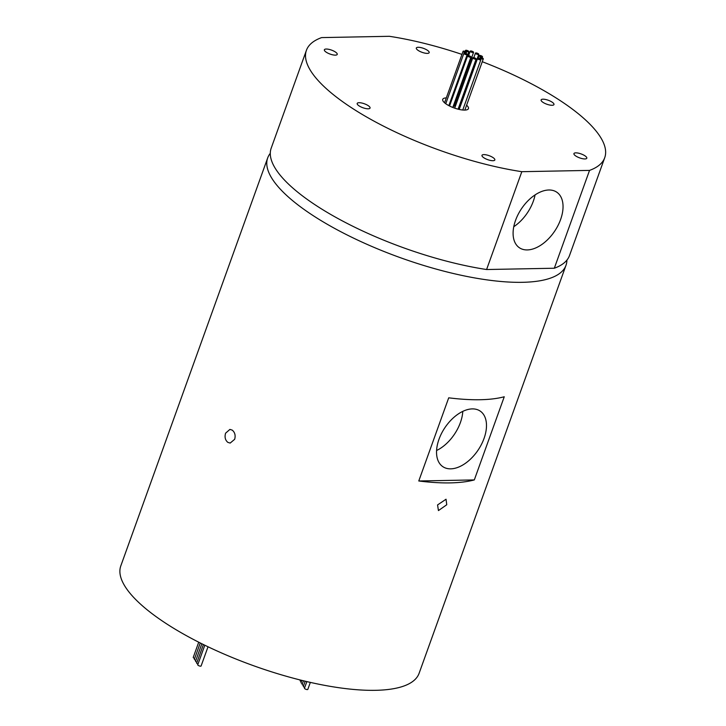 <?xml version="1.0" encoding="UTF-8"?>
<svg xmlns="http://www.w3.org/2000/svg" width="726" height="726" viewBox="0 0 726 726"><rect width="100%" height="100%" fill="white"/><g stroke="black" fill="none" stroke-linecap="round" stroke-linejoin="round"><path stroke-width="1.09" d="M196.991 662.293A1.779 0.544 -160.2 0 1 196.047 661.822A1.779 0.544 -160.2 0 1 195.575 661.205L201.846 643.762M198.007 664.108A1.779 0.544 -160.2 0 1 197.191 663.691A1.779 0.544 -160.2 0 1 196.71 663.065L203.389 644.525M208.026 646.775L201.102 665.987A1.779 0.544 -160.2 0 1 199.986 666.105A1.779 0.544 -160.2 0 1 198.243 665.406A1.779 0.544 -160.2 0 1 197.762 664.78L204.805 645.223M195.866 660.379A1.779 0.544 -160.2 0 1 194.858 659.889A1.779 0.544 -160.2 0 1 194.386 659.262L200.249 642.964M194.668 658.491A1.779 0.544 -160.2 0 1 193.724 658.019A1.779 0.544 -160.2 0 1 193.243 657.393L198.724 642.192M301.317 681.669A1.779 0.544 -160.2 0 1 300.609 681.297A1.779 0.544 -160.2 0 1 300.137 680.67L300.373 680.017M303.622 685.507A1.779 0.544 -160.2 0 1 302.624 685.017A1.779 0.544 -160.2 0 1 302.143 684.391L303.441 680.779M302.424 683.62A1.779 0.544 -160.2 0 1 301.481 683.148A1.779 0.544 -160.2 0 1 301 682.531L301.78 680.371M304.748 687.422A1.779 0.544 -160.2 0 1 303.804 686.95A1.779 0.544 -160.2 0 1 303.332 686.333L305.183 681.197M310.338 682.386L307.815 689.401A1.779 0.544 -160.2 0 1 306.699 689.518A1.779 0.544 -160.2 0 1 304.947 688.82A1.779 0.544 -160.2 0 1 304.466 688.194L306.844 681.587M438.985 439.303A33.478 20.019 -56.2 0 1 480.149 411.052A33.478 20.019 -56.2 0 1 484.042 438.44A33.478 20.019 -56.2 0 1 442.878 466.691A33.478 20.019 -56.2 0 1 438.985 439.303M436.58 450.51A33.478 20.019 123.8 0 0 460.384 422.596A33.478 20.019 123.8 0 0 462.789 411.388M232.229 430.128L229.915 429.411L225.577 433.195C224.479 437.088 225.223 440.147 227.828 442.361L230.178 443.078L234.68 439.284C235.714 435.4 234.897 432.342 232.229 430.128M446.753 504.752L446.045 499.225L437.56 504.933L438.44 510.578L446.753 504.752M560.599 219.533A33.478 20.019 123.8 0 0 556.697 192.145A33.478 20.019 123.8 0 0 515.542 220.386A33.478 20.019 123.8 0 0 519.435 247.775A33.478 20.019 123.8 0 0 560.599 219.533M513.763 226.721A33.478 20.019 123.8 0 0 533.301 201.247A33.478 20.019 123.8 0 0 535.071 194.913M365.269 108.437A6.833 2.105 19.8 0 0 370.051 108.065A6.833 2.105 19.8 0 0 361.984 103.065A6.833 2.105 19.8 0 0 357.192 103.437A6.833 2.105 19.8 0 0 365.269 108.437M494.651 160.255A6.833 2.105 19.8 0 0 494.842 159.974A6.833 2.105 19.8 0 0 489.623 155.863A6.833 2.105 19.8 0 0 482.173 155.065A6.833 2.105 19.8 0 0 481.982 155.346A6.833 2.105 19.8 0 0 487.2 159.457A6.833 2.105 19.8 0 0 494.651 160.255M584.965 155.809A6.833 2.105 19.8 0 0 578.241 153.113A6.833 2.105 19.8 0 0 573.939 153.585A6.833 2.105 19.8 0 0 575.772 155.99A6.833 2.105 19.8 0 0 582.497 158.685A6.833 2.105 19.8 0 0 586.799 158.214A6.833 2.105 19.8 0 0 584.965 155.809M545.898 99.553A6.833 2.105 19.8 0 0 541.106 99.925A6.833 2.105 19.8 0 0 549.183 104.916A6.833 2.105 19.8 0 0 553.965 104.553A6.833 2.105 19.8 0 0 545.898 99.553M416.515 47.734A6.833 2.105 19.8 0 0 416.325 48.016A6.833 2.105 19.8 0 0 421.534 52.127A6.833 2.105 19.8 0 0 428.993 52.925A6.833 2.105 19.8 0 0 429.184 52.644A6.833 2.105 19.8 0 0 423.966 48.533A6.833 2.105 19.8 0 0 416.515 47.734M326.201 52.172A6.833 2.105 19.8 0 0 332.916 54.877A6.833 2.105 19.8 0 0 337.227 54.405A6.833 2.105 19.8 0 0 335.394 52A6.833 2.105 19.8 0 0 328.669 49.295A6.833 2.105 19.8 0 0 324.368 49.767A6.833 2.105 19.8 0 0 326.201 52.172M465.956 51.864A1.779 0.544 19.8 0 0 464.213 51.156A1.779 0.544 19.8 0 0 463.088 51.283A1.779 0.544 19.8 0 0 463.569 51.909A1.779 0.544 19.8 0 0 465.312 52.608A1.779 0.544 19.8 0 0 466.437 52.49A1.779 0.544 19.8 0 0 465.956 51.864M466.754 53.915A1.779 0.544 19.8 0 0 465.012 53.216A1.779 0.544 19.8 0 0 463.887 53.334A1.779 0.544 19.8 0 0 464.368 53.96A1.779 0.544 19.8 0 0 466.11 54.668A1.779 0.544 19.8 0 0 467.235 54.541A1.779 0.544 19.8 0 0 466.754 53.915M470.466 56.401A1.779 0.544 19.8 0 0 468.724 55.702A1.779 0.544 19.8 0 0 467.608 55.829A1.779 0.544 19.8 0 0 468.079 56.447A1.779 0.544 19.8 0 0 469.831 57.154A1.779 0.544 19.8 0 0 470.947 57.027A1.779 0.544 19.8 0 0 470.466 56.401M475.684 58.379A1.779 0.544 19.8 0 0 473.933 57.672A1.779 0.544 19.8 0 0 472.817 57.799A1.779 0.544 19.8 0 0 473.288 58.425A1.779 0.544 19.8 0 0 475.04 59.124A1.779 0.544 19.8 0 0 476.156 58.997A1.779 0.544 19.8 0 0 475.684 58.379M480.403 59.078A1.779 0.544 19.8 0 0 478.652 58.37A1.779 0.544 19.8 0 0 477.536 58.497A1.779 0.544 19.8 0 0 478.007 59.124A1.779 0.544 19.8 0 0 479.759 59.822A1.779 0.544 19.8 0 0 480.875 59.704A1.779 0.544 19.8 0 0 480.403 59.078M482.817 58.234A1.779 0.544 19.8 0 0 481.075 57.535A1.779 0.544 19.8 0 0 479.95 57.663A1.779 0.544 19.8 0 0 480.43 58.289A1.779 0.544 19.8 0 0 482.182 58.987A1.779 0.544 19.8 0 0 483.298 58.86A1.779 0.544 19.8 0 0 482.817 58.234M482.019 56.183A1.779 0.544 19.8 0 0 480.276 55.485A1.779 0.544 19.8 0 0 479.151 55.603A1.779 0.544 19.8 0 0 479.632 56.229A1.779 0.544 19.8 0 0 481.383 56.927A1.779 0.544 19.8 0 0 482.5 56.809A1.779 0.544 19.8 0 0 482.019 56.183M478.307 53.697A1.779 0.544 19.8 0 0 476.555 52.998A1.779 0.544 19.8 0 0 475.439 53.116A1.779 0.544 19.8 0 0 475.92 53.742A1.779 0.544 19.8 0 0 477.663 54.441A1.779 0.544 19.8 0 0 478.788 54.323A1.779 0.544 19.8 0 0 478.307 53.697M473.098 51.727A1.779 0.544 19.8 0 0 471.346 51.02A1.779 0.544 19.8 0 0 470.23 51.147A1.779 0.544 19.8 0 0 470.702 51.773A1.779 0.544 19.8 0 0 472.454 52.472A1.779 0.544 19.8 0 0 473.57 52.354A1.779 0.544 19.8 0 0 473.098 51.727M468.379 51.029A1.779 0.544 19.8 0 0 466.627 50.321A1.779 0.544 19.8 0 0 465.511 50.448A1.779 0.544 19.8 0 0 465.992 51.074A1.779 0.544 19.8 0 0 467.735 51.773A1.779 0.544 19.8 0 0 468.86 51.646A1.779 0.544 19.8 0 0 468.379 51.029M446.308 97.901A13.667 4.22 19.8 0 0 442.724 99.362A13.667 4.22 19.8 0 0 446.39 104.172A13.667 4.22 19.8 0 0 459.83 109.572A13.667 4.22 19.8 0 0 468.442 108.619A13.667 4.22 19.8 0 0 466.609 105.216M306.426 50.294L271.206 148.14A158.522 48.932 -160.2 0 0 313.686 203.87A158.522 48.932 -160.2 0 0 486.592 269.527L521.822 171.69A158.522 48.932 -160.2 0 1 348.916 106.032A158.522 48.932 -160.2 0 1 306.426 50.294A158.522 48.932 -160.2 0 1 321.618 37.598L389.345 36.3A158.522 48.932 -160.2 0 1 461.963 54.405M566.906 260.117A158.522 48.932 -160.2 0 1 565.99 265.317A158.522 48.932 -160.2 0 1 466.137 276.297A158.522 48.932 -160.2 0 1 310.165 213.653A158.522 48.932 -160.2 0 1 267.685 157.923A158.522 48.932 -160.2 0 1 270.29 153.331M565.99 265.317L419.102 673.311A158.522 48.932 -160.2 0 1 319.249 684.3A158.522 48.932 -160.2 0 1 163.277 621.647A158.522 48.932 -160.2 0 1 120.797 565.917L267.685 157.923M418.775 480.984A158.522 48.932 19.8 0 0 474.314 479.922L418.775 480.984L448.713 397.821A158.522 48.932 -160.2 0 0 504.252 396.759L474.314 479.922M457.543 100.215A13.667 4.22 19.8 0 0 456.472 99.834M521.822 171.69L589.539 170.392A158.522 48.932 -160.2 0 0 604.731 157.687L569.511 255.534A158.522 48.932 -160.2 0 1 554.319 268.23L589.539 170.392M471.628 57.762A158.522 48.932 -160.2 0 1 472.69 58.144M482.273 61.719A158.522 48.932 -160.2 0 1 604.731 157.687M486.592 269.527L554.319 268.23M458.415 108.283A1.779 0.544 19.8 0 0 459.413 108.129L478.788 54.323M448.886 105.651A1.779 0.544 19.8 0 0 449.485 105.461L468.86 51.646M455.783 105.116A13.667 4.22 19.8 0 0 454.712 104.725M453.205 106.305A1.779 0.544 19.8 0 0 454.204 106.159L473.57 52.354M463.088 51.283L444.557 102.774M463.887 53.334L445.746 103.727M467.608 55.829L449.539 105.987M472.817 57.799L454.685 108.147M477.536 58.497L459.195 109.435M479.95 57.663L479.596 58.661M479.151 55.603L478.18 58.307M475.439 53.116L473.806 57.653M470.23 51.147L468.597 55.675M465.511 50.448L465.148 51.446M482.5 56.809L482.118 57.862M483.298 58.86L464.858 110.08M480.875 59.704L462.761 110.007M476.156 58.997L458.097 109.172M470.947 57.027L452.797 107.448M467.235 54.541L448.84 105.624M466.437 52.49L466.056 53.542"/></g></svg>
